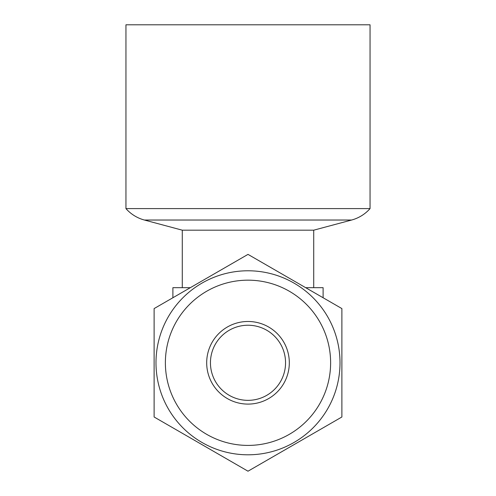 <?xml version="1.0" encoding="UTF-8"?>
<svg xmlns="http://www.w3.org/2000/svg" width="496" height="496" viewBox="0 0 496 496"><rect width="100%" height="100%" fill="white"/><g stroke="black" fill="none" stroke-linecap="round" stroke-linejoin="round"><path stroke-width="0.74" d="M165.379 362.787A82.621 82.621 0 0 0 248 445.408A82.621 82.621 0 0 0 330.621 362.787A82.621 82.621 0 0 0 248 280.172A82.621 82.621 0 0 0 165.379 362.787M340.008 362.787A92.008 92.008 0 0 1 248 454.801A92.008 92.008 0 0 1 155.992 362.787A92.008 92.008 0 0 1 248 270.779A92.008 92.008 0 0 1 340.008 362.787M210.447 362.787A37.553 37.553 0 0 1 248 325.233A37.553 37.553 0 0 1 285.553 362.787A37.553 37.553 0 0 1 248 400.346A37.553 37.553 0 0 1 210.447 362.787M206.689 362.787A41.311 41.311 0 0 1 248 321.482A41.311 41.311 0 0 1 289.311 362.787A41.311 41.311 0 0 1 248 404.097A41.311 41.311 0 0 1 206.689 362.787M154.113 362.787L154.113 416.993L248 471.2L341.887 416.993L341.887 308.586L248 254.38L154.113 308.586L154.113 362.787L154.113 308.586M370.053 24.8L125.947 24.8L125.947 208.593L370.053 208.593L370.053 24.8M182.28 287.68L182.28 230.181L313.72 230.181L351.608 220.032A37.553 37.553 0 0 0 370.053 208.593M182.28 230.181L144.392 220.032A37.553 37.553 0 0 1 125.947 208.593M313.72 287.68L313.72 230.181M305.679 287.68L323.107 287.68L323.107 297.743M190.321 287.68L172.893 287.68L172.893 297.743M248 471.2L294.94 444.1M144.392 220.032L351.608 220.032"/></g></svg>
